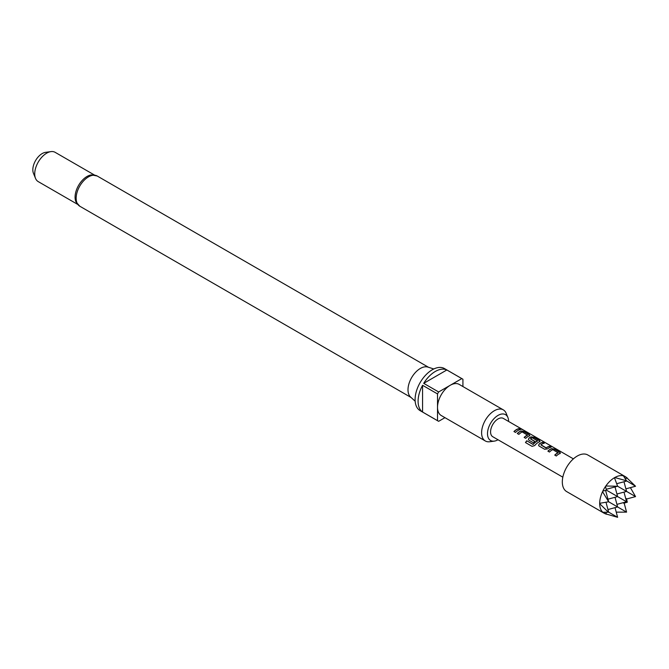 <?xml version="1.0" encoding="UTF-8"?>
<svg xmlns="http://www.w3.org/2000/svg" width="669" height="669" viewBox="0 0 669 669"><rect width="100%" height="100%" fill="white"/><g stroke="black" fill="none" stroke-linecap="round" stroke-linejoin="round"><path stroke-width="1" d="M522.272 429.623L522.054 429.498C520.315 428.595 519.78 428.495 520.474 429.205M520.541 429.013L522.154 429.314C520.398 428.403 519.855 428.294 520.541 429.013L520.106 428.561M522.631 429.657L522.054 429.498M559.903 453.691L559.828 452.436L554.333 449.267L551.482 448.824A10.353 5.979 120 0 0 550.42 449.351A10.353 5.979 120 0 0 548.011 451.207M560.497 453.022L559.928 453.507L559.878 452.244L554.384 449.075L551.507 448.64A10.57 6.105 120 0 0 550.42 449.175A10.57 6.105 120 0 0 547.894 451.14L549.466 452.043A10.57 6.105 120 0 1 551.992 450.078A10.57 6.105 120 0 1 552.862 449.635L558.13 452.863A10.353 5.979 120 0 0 557.269 453.306A10.353 5.979 120 0 0 554.869 455.163M544.006 443.304L542.668 442.535A10.353 5.979 120 0 0 540.218 443.455A10.353 5.979 120 0 0 539.139 444.174L538.587 445.437L539.164 446.098L544.65 449.267L547.535 448.882A10.57 6.105 120 0 1 548.639 448.146A10.57 6.105 120 0 1 551.147 447.201L549.575 446.298A10.57 6.105 120 0 0 547.075 447.243A10.57 6.105 120 0 0 546.172 447.82L540.886 444.776A10.57 6.105 120 0 1 541.79 444.191A10.57 6.105 120 0 1 544.29 443.246L542.718 442.343A10.57 6.105 120 0 0 540.218 443.288A10.57 6.105 120 0 0 539.114 444.015M550.855 447.26L549.525 446.491A10.353 5.979 120 0 0 547.075 447.419A10.353 5.979 120 0 0 546.188 447.987L546.172 447.82M539.498 441.908L539.431 440.662L533.937 437.484L531.077 437.049A10.353 5.979 120 0 0 530.015 437.568A10.353 5.979 120 0 0 528.936 438.287L528.418 439.625M539.523 441.724L539.482 440.47L533.987 437.3L531.102 436.865A10.57 6.105 120 0 0 530.015 437.401A10.57 6.105 120 0 0 528.911 438.128L528.385 439.55L528.962 440.21L533.461 442.803A10.57 6.105 120 0 1 534.983 441.498L530.517 438.789A10.57 6.105 120 0 1 531.412 438.203A10.57 6.105 120 0 1 532.29 437.76L537.558 440.988A10.353 5.979 120 0 0 536.697 441.431A10.353 5.979 120 0 0 533.243 444.425L526.762 440.779A10.57 6.105 120 0 0 525.483 442.552L532.072 446.357L534.732 445.537A10.57 6.105 120 0 1 538.436 442.259A10.57 6.105 120 0 1 539.523 441.724L540.1 441.239M534.865 441.582L530.517 438.923M529.304 436.021L529.229 434.766L523.735 431.597L520.883 431.154A10.353 5.979 120 0 0 519.813 431.681A10.353 5.979 120 0 0 517.413 433.537M529.898 435.352L529.321 435.837L529.279 434.574L523.785 431.405L520.9 430.97A10.57 6.105 120 0 0 519.813 431.505A10.57 6.105 120 0 0 517.296 433.47L518.86 434.373A10.57 6.105 120 0 1 521.385 432.417A10.57 6.105 120 0 1 522.263 431.965L527.532 435.201A10.353 5.979 120 0 0 526.67 435.636A10.353 5.979 120 0 0 524.262 437.493M520.256 429.59L518.927 428.821A10.353 5.979 120 0 0 516.468 429.749A10.353 5.979 120 0 0 514.06 431.605M75.948 201.846A16.909 9.759 -60 0 1 87.037 176.465A16.909 9.759 -60 0 1 91.511 174.885L97.206 176.006A17.436 10.068 120 0 0 88.484 176.875A17.436 10.068 120 0 0 77.094 192.237A17.436 10.068 120 0 0 79.77 206.211L75.948 201.846M433.78 368.97L427.892 367.089A17.436 10.068 120 0 0 420.333 368.46A17.436 10.068 120 0 0 409.252 382.835A17.436 10.068 120 0 0 410.59 397.052L415.165 401.208M508.599 421.453A14.919 8.613 120 0 0 507.905 417.531A14.919 8.613 120 0 0 498.045 415.39A14.919 8.613 120 0 0 487.676 431.346A14.919 8.613 120 0 0 494.282 441.122A14.919 8.613 120 0 0 498.029 439.759M494.282 441.122L489.783 441.732A17.963 10.37 -60 0 1 485.326 440.971A17.963 10.37 -60 0 1 482.575 426.571A17.963 10.37 -60 0 1 494.316 410.741A17.963 10.37 -60 0 1 503.297 409.854A17.963 10.37 -60 0 1 506.182 413.325L507.905 417.531M485.326 440.971L441.239 415.516A17.963 10.37 -60 0 1 437.518 407.287A17.963 10.37 -60 0 1 450.22 385.285L438.647 391.967A24.31 14.032 120 0 0 437.518 393.924L422.574 385.294L422.574 412.029L437.518 420.659A24.31 14.032 120 0 0 438.07 421.01A24.31 14.032 120 0 0 438.647 421.311L444.96 417.665M462.923 386.548L462.923 379.256A24.31 14.032 120 0 0 462.379 378.905L444.442 368.552A24.31 14.032 120 0 0 432.291 369.756A24.31 14.032 120 0 0 416.411 391.173A24.31 14.032 120 0 0 420.132 410.649L438.07 421.01M422.574 412.029A24.31 14.032 -60 0 1 422.574 385.294M423.703 383.345A24.31 14.032 -60 0 1 435.276 371.479A24.31 14.032 -60 0 1 446.85 369.974L423.703 383.345L438.647 391.967M94.354 174.969L55.142 152.331A16.909 9.759 120 0 0 50.953 151.612A16.909 9.759 120 0 0 46.688 153.168A16.909 9.759 120 0 0 35.516 178.355A16.909 9.759 120 0 0 38.233 181.617L77.445 204.262M50.953 151.612L45.542 152.356A13.246 7.652 120 0 0 42.197 153.569A13.246 7.652 120 0 0 33.45 173.304L35.516 178.355M626.945 477.791L625.824 476.98A21.14 12.201 120 0 0 625.197 476.571L587.834 454.995A21.14 12.201 120 0 0 577.263 456.041A21.14 12.201 120 0 0 563.457 474.672A21.14 12.201 120 0 0 566.693 491.606L604.057 513.182A21.14 12.201 120 0 0 604.734 513.524L605.997 514.076M605.487 513.809L602.794 512.253A21.14 12.201 120 0 0 604.057 513.182M602.794 512.253L608.372 512.203L599.683 503.698A21.14 12.201 120 0 0 602.543 512.011M599.683 503.698L599.683 503.305A21.14 12.201 120 0 1 602.543 491.69L608.648 501.775L599.683 503.305M602.794 491.155L606.432 490.143L605.487 486.488A21.14 12.201 120 0 0 602.794 491.155L602.543 491.69M605.487 486.488L605.83 486.003L617.612 486.246L606.223 489.298M623.993 481.764L626.585 491.422L617.612 486.246L614.46 477.716A21.14 12.201 120 0 0 605.83 486.003M614.46 477.716L614.794 477.524A21.14 12.201 120 0 1 623.424 475.843L626.51 480.794L614.794 477.524M562.821 477.173L492.76 436.723A10.57 6.105 -60 0 1 491.146 428.252A10.57 6.105 -60 0 1 498.045 418.936A10.57 6.105 -60 0 1 503.331 418.418L573.392 458.867M559.928 453.507A10.57 6.105 120 0 0 558.841 454.042A10.57 6.105 120 0 0 556.315 455.999L554.752 455.096A10.57 6.105 120 0 1 557.269 453.13A10.57 6.105 120 0 1 558.147 452.687M537.575 440.804A10.57 6.105 120 0 0 536.697 441.256A10.57 6.105 120 0 0 533.176 444.308M529.321 435.837A10.57 6.105 120 0 0 528.242 436.372A10.57 6.105 120 0 0 525.717 438.337L524.145 437.426A10.57 6.105 120 0 1 526.67 435.46A10.57 6.105 120 0 1 527.548 435.017M518.04 430.485A10.57 6.105 120 0 0 515.515 432.442L513.943 431.538A10.57 6.105 120 0 1 516.468 429.573A10.57 6.105 120 0 1 518.977 428.628L520.541 429.531A10.57 6.105 120 0 0 518.04 430.485M617.445 485.619L617.336 486.087M626.452 498.597L627.296 502.193L623.759 503.255M625.891 488.838L635.55 486.246L626.711 477.741M630.39 487.626L635.55 496.599L625.891 499.191M626.452 477.499L623.424 475.843M625.197 476.571A21.14 12.201 120 0 0 623.759 475.943M608.372 512.203L608.021 511.768M605.897 512.228L606.432 514.235M616.768 483.695L626.585 481.07L625.958 480.71M626.51 480.794L635.55 486.246M606.432 490.143L627.296 502.193M625.298 478.636L627.296 478.101M616.233 512.145L626.585 512.136L623.993 502.469M615.028 507.646L617.612 517.313L605.83 513.901M617.612 517.313L608.648 512.136L606.022 502.319M615.028 497.293L617.612 506.951L626.585 512.136M616.918 494.015L626.585 491.422L635.55 496.599M616.918 504.367L626.585 501.775L623.993 492.116M607.954 499.191L617.612 496.599L615.028 486.94M607.954 509.544L617.612 506.951L608.648 501.775L605.596 490.385M437.518 393.924L437.518 420.659M462.379 378.905A24.31 14.032 120 0 0 461.802 378.604L450.22 385.285A17.963 10.37 -60 0 1 459.202 384.399L503.297 409.854M461.802 378.604L446.85 369.974M533.051 444.467L526.762 440.779M526.837 440.888A10.353 5.979 120 0 0 525.591 442.619M545.988 447.996L540.895 444.91M539.139 444.174L538.62 445.512M79.77 206.211L411.067 397.486M97.206 176.006L428.503 367.281"/></g></svg>
